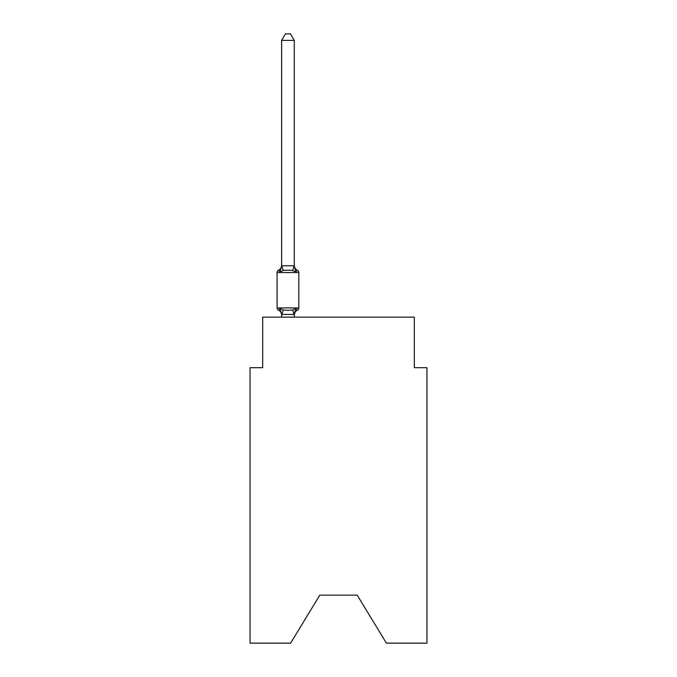 <?xml version="1.0" encoding="UTF-8"?>
<svg xmlns="http://www.w3.org/2000/svg" width="677" height="677" viewBox="0 0 677 677"><rect width="100%" height="100%" fill="white"/><g stroke="black" fill="none" stroke-linecap="round" stroke-linejoin="round"><path stroke-width="1.02" d="M357.202 595.134L386.389 643.15L426.95 643.15L426.95 367.687L414.316 367.687L414.316 317.149L262.684 317.149L262.684 367.687L250.05 367.687L250.05 643.15L290.611 643.15L319.798 595.134L357.202 595.134L319.798 595.134M294.275 40.417L281.64 40.417L285.432 33.85L290.484 33.85L294.275 40.417L294.275 266.019L295.857 272.044L292.701 270.419L287.953 270.165L283.214 270.419L280.058 272.044L278.509 270.267A2.53 2.53 0 0 0 277.088 272.543L277.088 307.925A2.53 2.53 0 0 0 278.509 310.193L280.058 308.416L278.509 310.193A2.53 2.53 0 0 1 277.088 307.925A2.53 2.53 0 0 0 278.509 310.193L280.058 308.416L283.214 310.041L287.953 310.294L292.701 310.041L295.857 308.416L297.406 310.193A2.53 2.53 0 0 0 298.819 307.925L298.819 272.543A2.53 2.53 0 0 0 297.406 270.267L295.857 272.044L297.406 270.267A5.56 5.56 0 0 1 294.275 265.266M280.058 272.044L278.509 270.267L280.058 272.044L278.509 270.267L280.058 272.044L281.64 265.79L294.275 265.79M294.275 315.194L295.857 308.416L297.406 310.193A5.56 5.56 0 0 0 294.275 315.194L294.275 314.45L281.64 314.45L281.64 315.194A5.56 5.56 0 0 0 278.509 310.193A2.53 2.53 0 0 1 277.088 307.925A2.53 2.53 0 0 0 278.509 310.193A2.53 2.53 0 0 1 277.088 307.925A2.53 2.53 0 0 0 278.509 310.193A2.53 2.53 0 0 1 277.088 307.925A2.53 2.53 0 0 0 278.509 310.193A2.53 2.53 0 0 1 277.088 307.925A2.53 2.53 0 0 0 278.509 310.193A2.53 2.53 0 0 1 277.088 307.925A2.53 2.53 0 0 0 278.509 310.193A2.53 2.53 0 0 1 277.088 307.925A2.53 2.53 0 0 0 278.509 310.193A2.53 2.53 0 0 1 277.088 307.925A2.53 2.53 0 0 0 278.509 310.193A2.53 2.53 0 0 1 277.088 307.925A2.53 2.53 0 0 0 278.509 310.193A2.53 2.53 0 0 1 277.088 307.925A2.53 2.53 0 0 0 278.509 310.193A2.53 2.53 0 0 1 277.088 307.925A2.53 2.53 0 0 0 278.509 310.193A2.53 2.53 0 0 1 277.088 307.925A2.53 2.53 0 0 0 278.509 310.193L280.058 308.416L281.64 314.45M281.64 265.266A5.56 5.56 0 0 1 278.509 270.267L279.229 270.614L278.509 270.267A2.53 2.53 0 0 0 277.088 272.543A2.53 2.53 0 0 1 278.509 270.267A2.53 2.53 0 0 0 277.088 272.543A2.53 2.53 0 0 1 278.509 270.267L279.229 270.614L278.509 270.267A2.53 2.53 0 0 0 277.088 272.543A2.53 2.53 0 0 1 278.509 270.267L279.229 270.614L278.509 270.267A2.53 2.53 0 0 0 277.088 272.543A2.53 2.53 0 0 1 278.509 270.267L279.229 270.614L278.509 270.267A2.53 2.53 0 0 0 277.088 272.543A2.53 2.53 0 0 1 278.509 270.267L279.229 270.614L278.509 270.267A2.53 2.53 0 0 0 277.088 272.543A2.53 2.53 0 0 1 278.509 270.267L279.229 270.614L278.509 270.267A2.53 2.53 0 0 0 277.088 272.543A2.53 2.53 0 0 1 278.509 270.267L279.229 270.614L278.509 270.267A2.53 2.53 0 0 0 277.088 272.543A2.53 2.53 0 0 1 278.509 270.267L279.229 270.614L278.509 270.267A2.53 2.53 0 0 0 277.088 272.543A2.53 2.53 0 0 1 278.509 270.267L279.229 270.614L278.509 270.267A2.53 2.53 0 0 0 277.088 272.543A2.53 2.53 0 0 1 278.509 270.267L279.229 270.614L278.509 270.267A2.53 2.53 0 0 0 277.088 272.543A2.53 2.53 0 0 1 278.509 270.267L279.229 270.614L278.509 270.267A2.53 2.53 0 0 0 277.088 272.543A2.53 2.53 0 0 1 278.509 270.267L279.229 270.614L278.509 270.267A2.53 2.53 0 0 0 277.088 272.543L298.819 272.543M294.275 314.45L294.867 311.471M281.64 265.79L281.64 40.417M294.275 317.149L294.275 314.678M281.64 317.149L281.64 314.678M298.819 307.925L277.088 307.925A2.53 2.53 0 0 0 278.509 310.193M283.214 310.041L281.742 314.703M292.701 310.041L294.173 314.703M281.742 265.756L283.214 270.419M294.173 265.756L292.701 270.419"/></g></svg>
